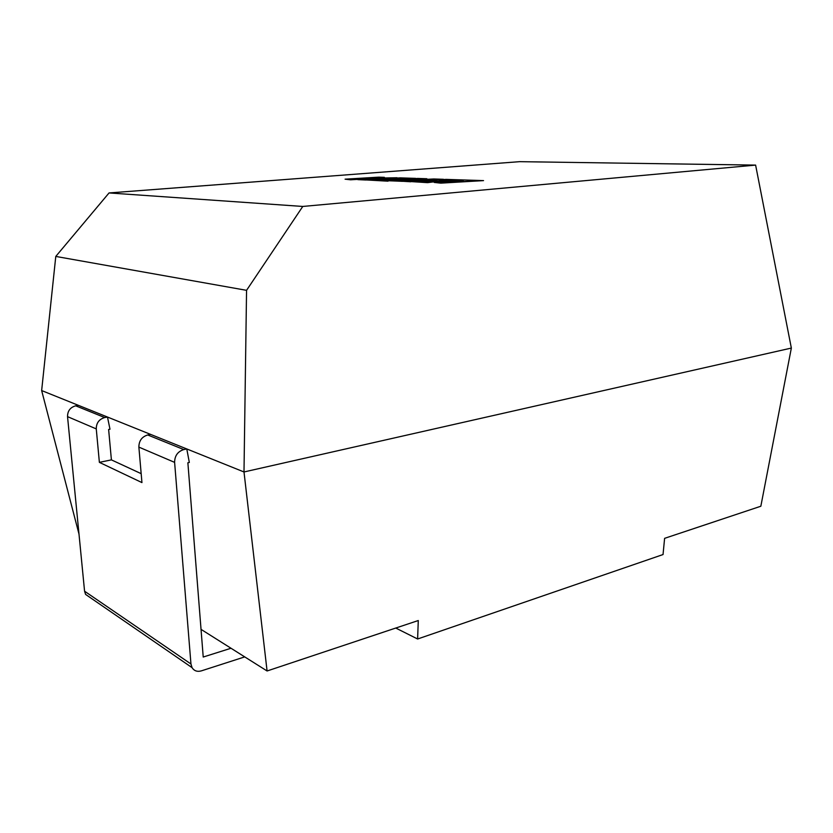 <?xml version="1.0" encoding="UTF-8"?>
<svg xmlns="http://www.w3.org/2000/svg" width="833" height="833" viewBox="0 0 833 833"><rect width="100%" height="100%" fill="white"/><g stroke="black" fill="none" stroke-linecap="round" stroke-linejoin="round"><path stroke-width="1.25" d="M231.012 648.251L203.221 657.029L187.873 462.773L189.33 462.45L186.779 448.945L150.627 434.399L147.722 434.972L183.791 449.57L186.779 448.945L243.996 471.967L267.081 670.981L201.034 629.363M150.627 434.399L107.488 417.041L104.708 417.552C99.106 419.186 96.295 422.966 96.264 428.901L99.377 462.357L141.943 482.588L138.872 447.102C138.934 440.792 141.881 436.752 147.722 434.972M183.791 449.57C177.762 451.486 174.701 455.745 174.607 462.367L138.872 447.102M96.264 428.901L67.535 416.635C67.546 410.95 70.264 407.337 75.699 405.817L78.396 405.338L107.488 417.041L109.987 429.214L108.623 429.474L111.403 459.878L99.377 462.357M78.396 405.338L41.65 390.552L79 534.12M791.35 348.069L243.996 471.967L246.558 290.332L302.775 206.449L755.614 165.101L791.35 348.069L760.841 506.235L664.609 538.337L663.037 554.549L417.614 638.994L395.758 628.04M755.614 165.101L519.657 161.664L109.05 192.944L302.775 206.449M246.558 290.332L55.78 256.429L109.05 192.944M41.65 390.552L55.78 256.429M417.614 638.994L418.281 620.533L267.081 670.981M90.422 597.73L85.601 594.418L84.57 591.211L190.955 663.984L174.607 462.367M190.955 663.984L192.038 667.629C194.141 670.919 197.254 672.002 201.367 670.867L244.725 656.893M67.535 416.635L84.57 591.211M141.173 473.665L111.403 459.878M445.853 180.011L463.335 180.605L434.212 182.427L440.792 182.666L483.546 180.615L446.155 179.387L410.731 181.573L427.568 182.188L434.43 181.761L423.82 181.375L442.406 181.167L449.018 180.751L439.251 180.417L445.853 180.011L458.546 180.907M434.212 182.427L440.813 183.145L483.546 180.615M410.731 181.573L427.579 182.656L434.43 181.761M428.537 181.542L442.417 181.625L449.018 180.751M444.031 180.584L445.863 180.469M426.871 178.741L417.75 178.439L389.709 180.147L378.317 179.741L415.636 178.377L400.267 177.866L366.02 179.938L397.976 181.105L434.118 179.334L402.599 181.271L408.097 181.469L443.448 179.293L433.743 178.97L405.546 180.397L426.871 178.741L422.206 179.553M382.878 179.907L393.759 179.907M397.862 178.991L406.546 179.126M366.02 179.938L388.032 181.188M388.011 180.74L419.041 178.845L392.322 180.896L402.599 181.334M402.599 181.271L410.742 181.771M345.081 179.168L368.977 178.262L357.794 179.636L363.792 179.855L374.829 178.46L397.049 177.752L370.029 178.2L384.367 177.335L378.765 177.148L345.081 179.168L350.558 179.803L362.105 179.105M357.794 179.636L366.02 180.011M367.197 179.866L392.447 178.335M75.699 405.817L104.708 417.552M85.601 594.418L192.038 667.629"/></g></svg>

